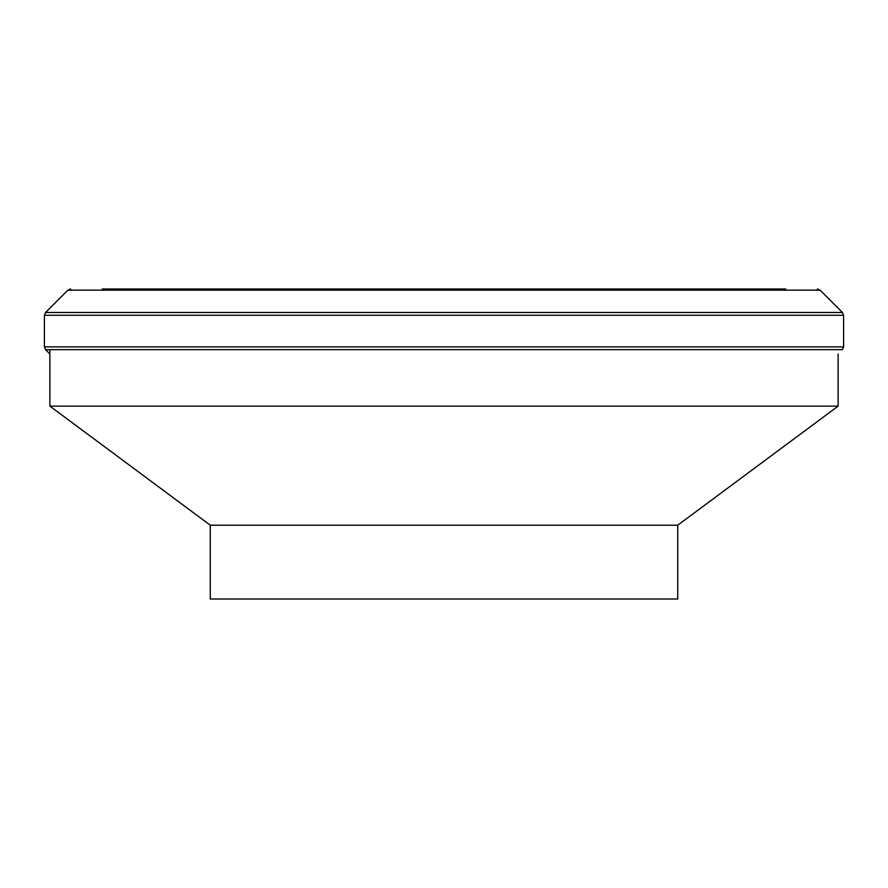 <?xml version="1.0" encoding="UTF-8"?>
<svg xmlns="http://www.w3.org/2000/svg" width="888" height="888" viewBox="0 0 888 888"><rect width="100%" height="100%" fill="white"/><g stroke="black" fill="none" stroke-linecap="round" stroke-linejoin="round"><path stroke-width="1.33" d="M44.4 315.273L45.554 312.487L67.888 290.154L820.112 290.154L842.446 312.487L843.6 315.273L843.6 346.864L842.446 349.65L45.554 349.65L44.4 346.864L44.4 315.273L843.6 315.273M49.872 353.968L45.554 349.65M102.264 289L785.736 289M838.128 406.127L677.733 525.197L210.267 525.197L49.872 406.127L838.128 406.127L838.128 353.968M210.267 525.197L210.267 599L677.733 599L677.733 525.197M45.554 312.487L842.446 312.487M44.4 346.864L843.6 346.864M67.888 290.154L70.674 289M820.112 290.154L817.326 289M49.872 349.65L49.872 406.127"/></g></svg>
